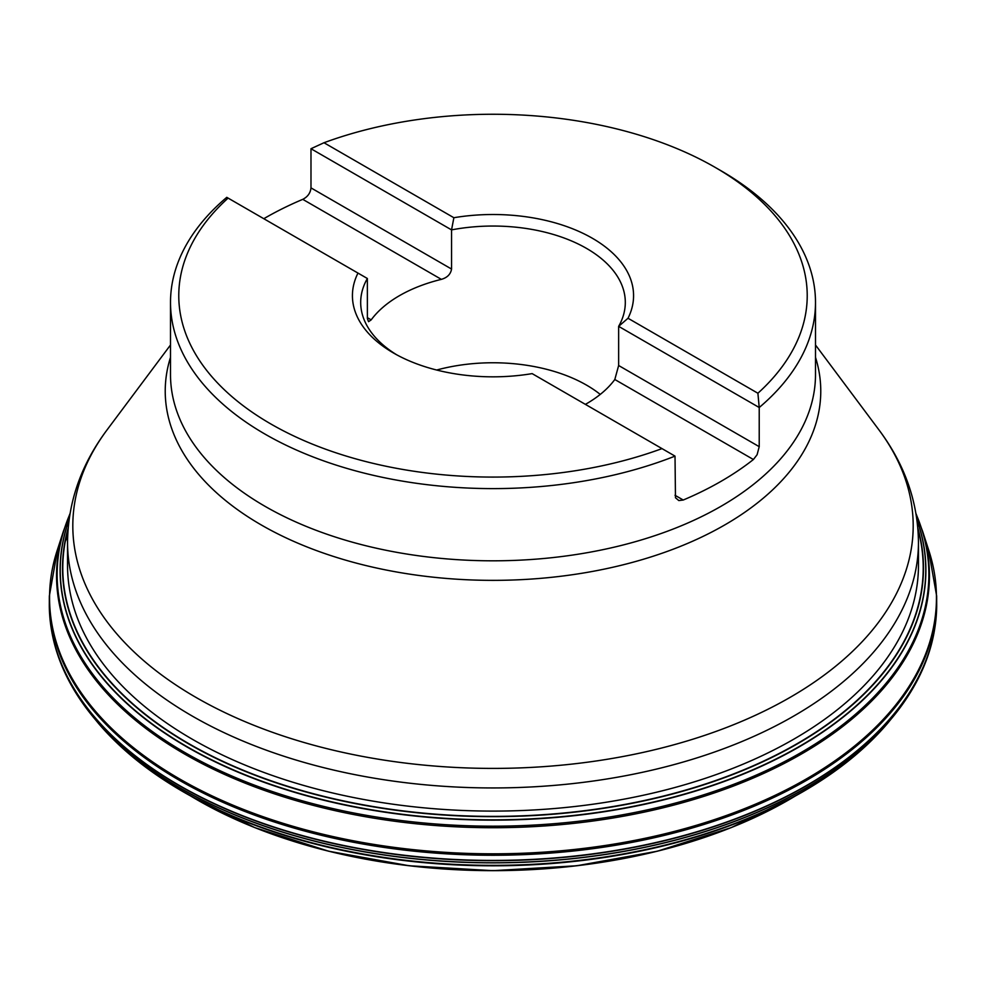 <?xml version="1.0" encoding="UTF-8"?>
<svg xmlns="http://www.w3.org/2000/svg" width="986" height="986" viewBox="0 0 986 986"><rect width="100%" height="100%" fill="white"/><g stroke="black" fill="none" stroke-linecap="round" stroke-linejoin="round"><path stroke-width="1.48" d="M816.642 779.482A411.865 237.786 180 0 1 814.51 781.035M795.566 793.742A411.865 237.786 180 0 1 794.469 794.433M191.53 794.433A411.865 237.786 180 0 1 190.434 793.742M171.49 781.035A411.865 237.786 180 0 1 169.358 779.482M920.751 541.462A442.689 255.584 180 0 1 921.158 542.337M927.703 655.579A442.689 255.584 180 0 1 926.15 660.028M895.954 713.112A442.689 255.584 180 0 1 895.621 713.519A442.689 255.584 180 0 1 493 862.861A442.689 255.584 180 0 1 90.379 713.519A442.689 255.584 180 0 1 90.046 713.112M59.85 660.028A442.689 255.584 180 0 1 58.297 655.579M64.842 542.337A442.689 255.584 180 0 1 67.64 536.483M936.688 606.353C936.01 643.673 922.539 679.12 896.274 712.693A442.837 255.67 180 0 1 493 862.738A442.837 255.67 180 0 1 89.726 712.693C63.461 679.12 49.99 643.673 49.312 606.353L49.3 605.687A443.712 256.175 180 0 0 49.3 606.094A443.712 256.175 180 0 0 493 860.421A443.712 256.175 180 0 0 936.7 606.094A443.712 256.175 180 0 0 936.7 605.687L936.688 606.353A443.7 256.175 180 0 1 493 860.667A443.7 256.175 180 0 1 49.312 606.353M917.867 528.114A430.475 248.534 180 0 1 493 816.654A430.475 248.534 180 0 1 68.133 528.114M917.954 529.285A430.216 248.386 180 0 1 493 816.383A430.216 248.386 180 0 1 68.046 529.285M357.98 273.085A140.567 81.16 180 0 0 393.599 353.062A140.567 81.16 180 0 0 532.132 373.62L675.016 456.124A322.496 186.194 180 0 1 342.499 467.093A322.496 186.194 180 0 1 170.504 302.419A322.496 186.194 180 0 1 226.78 197.336L367.359 278.496A132.309 76.39 0 0 0 360.691 302.419A132.309 76.39 0 0 0 396.606 354.75M662.013 448.605A314.226 181.412 180 0 1 270.817 423.955A314.226 181.412 180 0 1 228.099 198.1M453.868 217.721L323.987 142.736A314.226 181.412 180 0 1 715.195 167.398A314.226 181.412 180 0 1 757.901 393.241L628.02 318.256L618.641 326.354A132.309 76.39 0 0 0 625.309 302.419A132.309 76.39 0 0 0 586.547 248.41A132.309 76.39 0 0 0 451.551 229.886L453.868 217.721A140.567 81.16 180 0 1 592.401 238.279A140.567 81.16 180 0 1 628.02 318.256M675.016 456.124L675.472 497.745L678.812 500.568L683.236 500.025A322.496 186.194 0 0 0 753.403 459.513L757.1 454.719L759.22 446.67L759.22 407.514L757.901 393.241M323.987 142.736L310.984 148.726L310.984 187.882C310.442 193.009 307.706 196.83 302.764 199.345A322.496 186.194 0 0 0 263.804 218.707M715.195 167.398L721.037 170.775A322.496 186.194 180 0 1 721.037 170.775A322.496 186.194 180 0 1 815.496 302.419A322.496 186.194 180 0 1 759.22 407.514L618.641 326.354L618.641 365.51L614.808 379.499A132.309 76.39 180 0 1 585.376 404.371M600.252 394.412A132.309 76.39 0 0 0 586.547 385.132A132.309 76.39 0 0 0 436.662 370.033M367.359 278.496L367.384 318.626L368.554 321.683L371.192 319.871A132.309 76.39 180 0 1 441.358 279.358C447.274 277.658 450.676 274.219 451.551 269.042L451.551 229.886L310.984 148.726M837.25 765.863A417.214 240.88 180 0 1 835.364 767.441M819.009 780.099A417.214 240.88 180 0 1 818.121 780.739M693.232 841.107A417.214 240.88 180 0 1 292.768 841.107M167.879 780.739A417.214 240.88 180 0 1 166.991 780.099M150.636 767.441A417.214 240.88 180 0 1 148.75 765.863M145.225 763.337A418.471 241.607 0 0 0 147.111 764.939M163.343 777.781A418.471 241.607 0 0 0 164.206 778.41M190.471 795.875A418.471 241.607 0 0 0 795.529 795.875L731.218 827.624L657.354 851.214L576.859 865.757L493 870.675L409.128 865.757L328.646 851.214L254.77 827.611L190.471 795.875M821.794 778.41A418.471 241.607 0 0 0 822.657 777.781M838.889 764.939A418.471 241.607 0 0 0 840.775 763.337M904.199 700.491A438.425 253.131 180 0 1 902.313 703.375M853.42 756.804A438.425 253.131 180 0 1 792.941 797.292A438.425 253.131 180 0 1 193.059 797.292A438.425 253.131 180 0 1 132.58 756.804M83.687 703.375A438.425 253.131 180 0 1 81.801 700.491M909.449 692.64A439.448 253.71 180 0 1 907.65 695.672M895.621 713.519L887.61 723.293A439.448 253.71 180 0 1 887.548 723.367A439.448 253.71 180 0 1 493 865.351A439.448 253.71 180 0 1 98.452 723.367A439.448 253.71 180 0 1 98.39 723.293L90.379 713.519M78.35 695.672A439.448 253.71 180 0 1 76.551 692.64M936.638 595.938A443.675 256.15 180 0 1 936.638 595.963A443.675 256.15 180 0 1 493 855.256A443.675 256.15 180 0 1 49.362 595.963A443.675 256.15 180 0 1 49.362 595.938L57.619 549.153A443.453 256.027 180 0 0 493 853.814A443.453 256.027 180 0 0 928.381 549.153L936.638 595.938M916.031 513.694L922.613 531.318A436.441 251.985 180 0 1 493 827.722A436.441 251.985 180 0 1 63.387 531.318L57.619 549.153M916.093 514.051A435.874 251.652 180 0 1 493 826.182A435.874 251.652 180 0 1 69.907 514.051M916.931 519.597A432.903 249.926 180 0 1 493 820.13A432.903 249.926 180 0 1 69.069 519.597M916.98 519.942A432.755 249.84 180 0 1 493 819.834A432.755 249.84 180 0 1 69.02 519.942M63.116 558.15A434.247 250.703 0 0 0 62.771 559.58M923.229 559.58A434.247 250.703 0 0 0 922.884 558.15M67.541 565.459A425.459 245.637 0 0 0 493 811.096A425.459 245.637 0 0 0 918.459 565.459L918.459 542.312A425.459 245.637 180 0 1 655.813 769.253A425.459 245.637 180 0 1 192.159 716.009A425.459 245.637 180 0 1 67.541 542.312L67.541 565.459M815.496 357.314A327.771 189.238 180 0 1 493 580.36A327.771 189.238 180 0 1 170.504 357.314M170.504 344.989L107.191 429.711A420.184 242.593 0 0 0 195.881 697.348A420.184 242.593 0 0 0 728.999 726.534A420.184 242.593 0 0 0 878.809 429.711C904.766 464.307 917.991 501.849 918.459 542.312M170.504 302.419L170.504 374.631A322.496 186.194 0 0 0 493 560.812A322.496 186.194 0 0 0 815.496 374.631L815.496 302.419M759.22 446.67L618.641 365.51M753.403 459.513L614.808 379.499M683.236 500.025L675.016 495.28M371.192 319.871L367.359 317.652M441.358 279.358L302.764 199.345M451.551 269.042L310.984 187.882M887.548 723.367C863.613 751.406 832.085 776.056 792.941 797.292L792.288 797.649M98.452 723.367C122.387 751.406 153.915 776.056 193.059 797.292L193.712 797.649M936.638 595.963L936.7 605.687M49.362 595.963L49.3 605.687M922.613 531.318L928.381 549.153M69.969 513.694L63.387 531.318M815.496 344.989L878.809 429.711M67.541 542.312C68.009 501.849 81.234 464.307 107.191 429.711M922.859 557.953L923.204 559.333M63.141 557.953L62.796 559.333"/></g></svg>
